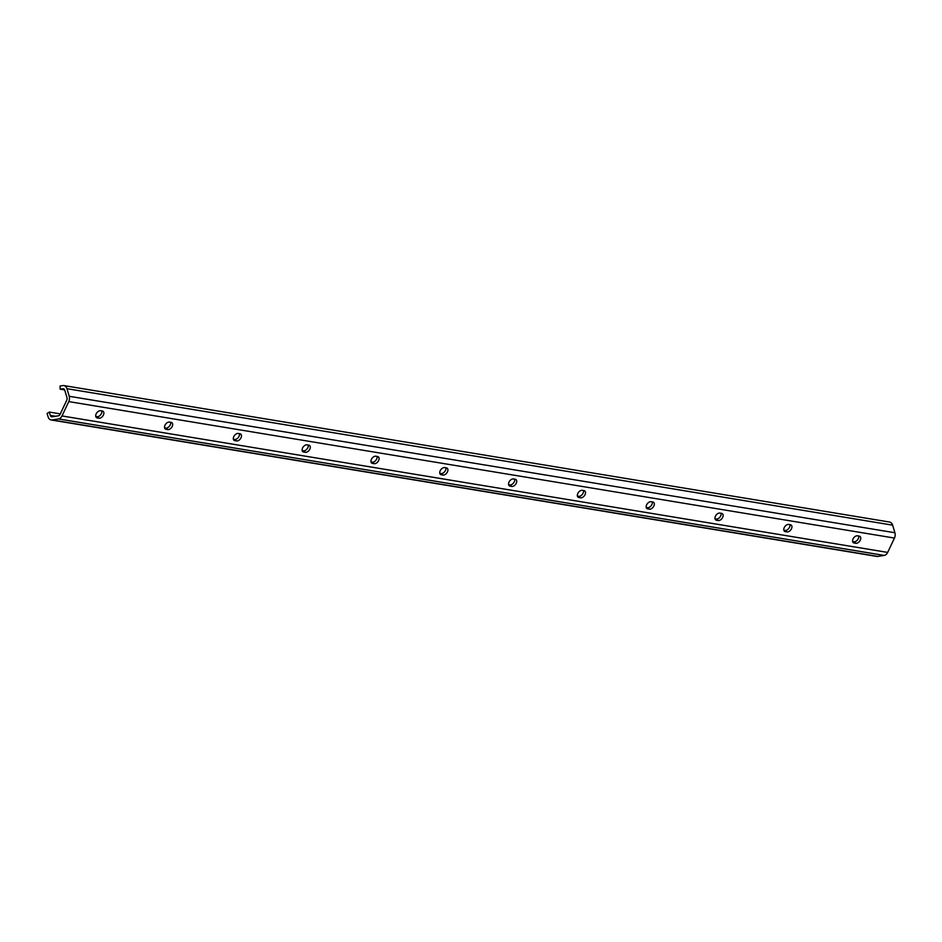 <?xml version="1.0" encoding="UTF-8"?>
<svg xmlns="http://www.w3.org/2000/svg" width="942" height="942" viewBox="0 0 942 942"><rect width="100%" height="100%" fill="white"/><g stroke="black" fill="none" stroke-linecap="round" stroke-linejoin="round"><path stroke-width="1.41" d="M95.778 416.494L96.991 416.694A4.098 2.602 127.4 0 0 100.559 414.916A4.098 2.602 127.4 0 0 101.842 410.924M102.348 411.018A4.098 2.602 -52.6 0 1 103.137 411.348A4.098 2.602 -52.6 0 1 103.09 415.634A4.098 2.602 -52.6 0 1 98.957 418.189L97.238 417.907A4.098 2.602 -52.6 0 1 96.449 417.577A4.098 2.602 -52.6 0 1 96.496 413.291A4.098 2.602 -52.6 0 1 100.629 410.724L102.348 411.018M164.579 427.856L165.792 428.057A4.098 2.602 127.4 0 0 169.372 426.29A4.098 2.602 127.4 0 0 170.655 422.299M171.161 422.381A4.098 2.602 -52.6 0 1 171.95 422.723A4.098 2.602 -52.6 0 1 171.903 427.009A4.098 2.602 -52.6 0 1 167.758 429.564L166.039 429.281A4.098 2.602 -52.6 0 1 165.25 428.951A4.098 2.602 -52.6 0 1 165.297 424.665A4.098 2.602 -52.6 0 1 169.43 422.098L171.161 422.381M233.392 439.231L234.605 439.431A4.098 2.602 127.4 0 0 238.173 437.665A4.098 2.602 127.4 0 0 239.456 433.673M239.963 433.756A4.098 2.602 -52.6 0 1 240.752 434.085A4.098 2.602 -52.6 0 1 240.705 438.371A4.098 2.602 -52.6 0 1 236.572 440.938L234.852 440.656A4.098 2.602 -52.6 0 1 234.063 440.314A4.098 2.602 -52.6 0 1 234.099 436.028A4.098 2.602 -52.6 0 1 238.244 433.473L239.963 433.756M302.194 450.606L303.406 450.806A4.098 2.602 127.4 0 0 306.974 449.04A4.098 2.602 127.4 0 0 308.258 445.048M308.764 445.13A4.098 2.602 -52.6 0 1 309.565 445.46A4.098 2.602 -52.6 0 1 309.518 449.746A4.098 2.602 -52.6 0 1 305.373 452.313L303.654 452.019A4.098 2.602 -52.6 0 1 302.865 451.689A4.098 2.602 -52.6 0 1 302.912 447.403A4.098 2.602 -52.6 0 1 307.045 444.848L308.764 445.13M370.995 461.98L372.22 462.181A4.098 2.602 127.4 0 0 375.787 460.402A4.098 2.602 127.4 0 0 377.071 456.423M377.577 456.505A4.098 2.602 -52.6 0 1 378.366 456.835A4.098 2.602 -52.6 0 1 378.319 461.121A4.098 2.602 -52.6 0 1 374.186 463.676L372.455 463.393A4.098 2.602 -52.6 0 1 371.666 463.064A4.098 2.602 -52.6 0 1 371.713 458.778A4.098 2.602 -52.6 0 1 375.858 456.222L377.577 456.505M439.808 473.355L441.021 473.555A4.098 2.602 127.4 0 0 444.589 471.777A4.098 2.602 127.4 0 0 445.872 467.785M446.378 467.868A4.098 2.602 -52.6 0 1 447.167 468.209A4.098 2.602 -52.6 0 1 447.12 472.495A4.098 2.602 -52.6 0 1 442.987 475.051L441.268 474.768A4.098 2.602 -52.6 0 1 440.479 474.438A4.098 2.602 -52.6 0 1 440.526 470.152A4.098 2.602 -52.6 0 1 444.659 467.585L446.378 467.868M508.609 484.718L509.822 484.918A4.098 2.602 127.4 0 0 513.402 483.152A4.098 2.602 127.4 0 0 514.685 479.16M515.192 479.243A4.098 2.602 -52.6 0 1 515.981 479.584A4.098 2.602 -52.6 0 1 515.933 483.87A4.098 2.602 -52.6 0 1 511.789 486.425L510.069 486.143A4.098 2.602 -52.6 0 1 509.281 485.801A4.098 2.602 -52.6 0 1 509.328 481.515A4.098 2.602 -52.6 0 1 513.461 478.96L515.192 479.243M577.422 496.093L578.635 496.293A4.098 2.602 127.4 0 0 582.203 494.526A4.098 2.602 127.4 0 0 583.487 490.535M583.993 490.617A4.098 2.602 -52.6 0 1 584.782 490.947A4.098 2.602 -52.6 0 1 584.735 495.233A4.098 2.602 -52.6 0 1 580.602 497.8L578.883 497.517A4.098 2.602 -52.6 0 1 578.094 497.176A4.098 2.602 -52.6 0 1 578.129 492.89A4.098 2.602 -52.6 0 1 582.274 490.335L583.993 490.617M646.224 507.467L647.437 507.667A4.098 2.602 127.4 0 0 651.004 505.901A4.098 2.602 127.4 0 0 652.288 501.909M652.794 501.992A4.098 2.602 -52.6 0 1 653.595 502.322A4.098 2.602 -52.6 0 1 653.548 506.608A4.098 2.602 -52.6 0 1 649.403 509.163L647.684 508.88A4.098 2.602 -52.6 0 1 646.895 508.55A4.098 2.602 -52.6 0 1 646.942 504.264A4.098 2.602 -52.6 0 1 651.075 501.709L652.794 501.992M715.025 518.842L716.25 519.042A4.098 2.602 127.4 0 0 719.818 517.264A4.098 2.602 127.4 0 0 721.101 513.272M721.607 513.366A4.098 2.602 -52.6 0 1 722.396 513.696A4.098 2.602 -52.6 0 1 722.349 517.982A4.098 2.602 -52.6 0 1 718.216 520.537L716.485 520.255A4.098 2.602 -52.6 0 1 715.696 519.925A4.098 2.602 -52.6 0 1 715.743 515.639A4.098 2.602 -52.6 0 1 719.888 513.072L721.607 513.366M783.838 530.205L785.051 530.405A4.098 2.602 127.4 0 0 788.619 528.639A4.098 2.602 127.4 0 0 789.902 524.647M790.409 524.729A4.098 2.602 -52.6 0 1 791.198 525.071A4.098 2.602 -52.6 0 1 791.15 529.357A4.098 2.602 -52.6 0 1 787.017 531.912L785.298 531.629A4.098 2.602 -52.6 0 1 784.509 531.3A4.098 2.602 -52.6 0 1 784.556 527.014A4.098 2.602 -52.6 0 1 788.689 524.447L790.409 524.729M852.64 541.579L853.852 541.78A4.098 2.602 127.4 0 0 857.432 540.013A4.098 2.602 127.4 0 0 858.715 536.022M859.222 536.104A4.098 2.602 -52.6 0 1 860.011 536.434A4.098 2.602 -52.6 0 1 859.964 540.72A4.098 2.602 -52.6 0 1 855.819 543.287L854.1 543.004A4.098 2.602 -52.6 0 1 853.311 542.663A4.098 2.602 -52.6 0 1 853.358 538.377A4.098 2.602 -52.6 0 1 857.491 535.821L859.222 536.104M60.123 389.187L60.088 386.02L62.867 385.584A5.793 4.251 99.4 0 1 63.891 385.584A5.793 4.251 99.4 0 1 66.953 388.693L69.225 396.288A5.793 4.251 99.4 0 1 68.778 401.598L61.995 415.94A5.793 4.251 99.4 0 1 58.51 418.943L52.187 419.955A5.793 4.251 99.4 0 1 51.162 419.955A5.793 4.251 99.4 0 1 48.101 416.835L47.1 413.503L49.314 412.066L50.315 415.398A2.602 1.908 -80.6 0 0 51.68 416.8A2.602 1.908 -80.6 0 0 52.14 416.8L58.475 415.787A2.602 1.908 -80.6 0 0 60.041 414.445L66.811 400.103A2.602 1.908 -80.6 0 0 67.012 397.724L64.739 390.141A2.602 1.908 -80.6 0 0 63.373 388.74A2.602 1.908 -80.6 0 0 62.914 388.74L60.123 389.187L64.668 389.929M51.162 419.955L876.837 556.416A5.793 4.251 -80.6 0 0 877.85 556.416L884.185 555.415A5.793 4.251 -80.6 0 0 887.67 552.412L894.453 538.07A5.793 4.251 -80.6 0 0 894.9 532.748L892.627 525.165A5.793 4.251 -80.6 0 0 889.566 522.045L63.891 385.584M60.3 413.879L49.314 412.066M96.991 416.694L98.957 418.189M95.919 416.894L97.238 417.907M165.792 428.057L167.758 429.564M164.72 428.269L166.039 429.281M234.605 439.431L236.572 440.938M233.534 439.643L234.852 440.656M303.406 450.806L305.373 452.313M302.335 451.018L303.654 452.019M372.22 462.181L374.186 463.676M371.136 462.392L372.455 463.393M441.021 473.555L442.987 475.051M439.949 473.755L441.268 474.768M509.822 484.918L511.789 486.425M508.751 485.13L510.069 486.143M578.635 496.293L580.602 497.8M577.564 496.505L578.883 497.517M647.437 507.667L649.403 509.163M646.365 507.879L647.684 508.88M716.25 519.042L718.216 520.537M715.166 519.242L716.485 520.255M785.051 530.405L787.017 531.912M783.979 530.617L785.298 531.629M853.852 541.78L855.819 543.287M852.781 541.991L854.1 543.004M892.627 525.165L66.953 388.693M894.9 532.748L69.225 396.288M894.453 538.07L68.778 401.598M887.67 552.412L61.995 415.94M884.185 555.415L58.51 418.943M877.85 556.416L52.187 419.955M55.507 416.258L50.315 415.398M63.797 388.881L62.914 388.74"/></g></svg>
